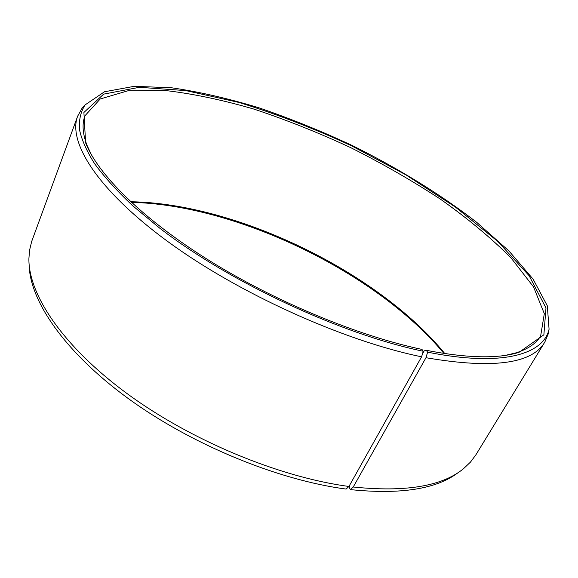 <?xml version="1.0" encoding="UTF-8"?>
<svg xmlns="http://www.w3.org/2000/svg" width="578" height="578" viewBox="0 0 578 578"><rect width="100%" height="100%" fill="white"/><g stroke="black" fill="none" stroke-linecap="round" stroke-linejoin="round"><path stroke-width="0.87" d="M130.715 201.758C235.882 203.181 378.38 272.072 444.822 353.606M349.401 485.643L349.322 487.572L350.391 489.609L353.245 487.008L425.972 357.71L427.612 352.161L426.289 350.311L424.194 350.853L422.431 353.996M131.351 202.351C236.453 204.67 376.863 272.549 443.962 353.469M348.946 486.459L421.586 356.814C343.621 340.854 238.627 293.458 167.996 241.683C97.133 189.815 67.662 141.834 77.654 116.185L31.674 241.467L29.521 250.426L28.9 258.742C28.452 294.173 62.366 345.854 126.539 393.199C190.624 440.458 279.326 477.247 348.946 486.459L346.128 489.067C277.606 480.094 190.61 444.229 127.283 397.83C63.876 351.345 29.637 300.206 29.146 264.659M458.614 472.277C437.055 488.995 400.973 494.775 350.391 489.609M549.1 329.063L548.305 333.73L544.837 342.031L475.904 454.799L470.441 462.14L463.404 468.787C442.047 486.293 405.322 492.362 353.245 487.008M421.586 356.814L423.255 351.258C341.432 334.322 230.066 282.519 159.976 228.368L132.658 205.717C116.987 190.935 104.307 176.933 94.604 163.704C86.635 151.068 81.577 139.63 79.432 129.378C78.839 119.87 80.725 111.713 85.096 104.893L104.502 91.765L134.248 86.317L171.456 87.762C199.056 91.772 228.194 98.448 258.893 107.797C289.918 118.403 320.877 130.895 351.771 145.288C397.556 167.952 440.472 194.244 476.785 222.4L508.85 250.866L533.104 279.131L547.308 305.82L549.071 329.185C543.558 354.531 501.653 367.124 427.612 352.161M77.654 116.185L82.011 108.317L85.176 104.791M544.837 342.031C532.215 363.902 492.593 369.125 425.972 357.71M423.255 351.258L421.983 349.423C357.587 335.818 274.095 301.152 207.719 259.58C141.307 217.935 97.48 173.689 85.616 142.809L83.904 112.464L103.643 94.127L139.377 87.307L185.935 90.616L238.989 102.451C276.349 113.953 313.861 128.403 351.525 145.801L405.77 174.78L455.392 207.061L497.622 241.286L529.137 275.72L545.986 307.966L543.876 334.821L519.03 352.327C498.294 358.895 467.378 358.23 426.289 350.311M91.505 154.983L87.003 145.309C82.582 133.641 81.903 123.786 84.959 115.759L100.211 98.975L127.926 90.797L164.716 90.435C192.64 93.658 222.479 99.907 254.219 109.184C286.385 119.877 318.529 132.687 350.644 147.614C382.289 163.516 412.295 180.748 440.653 199.316C467.645 218.426 491.069 237.926 510.945 257.81L533.516 286.869L544.317 313.666L540.64 336.042C536.247 343.426 528.104 349.011 516.212 352.804L505.837 355.275M85.096 104.893L82.011 108.317M549.071 329.185L548.305 333.73M516.212 352.804L519.03 352.327M87.003 145.309L85.616 142.809"/></g></svg>
